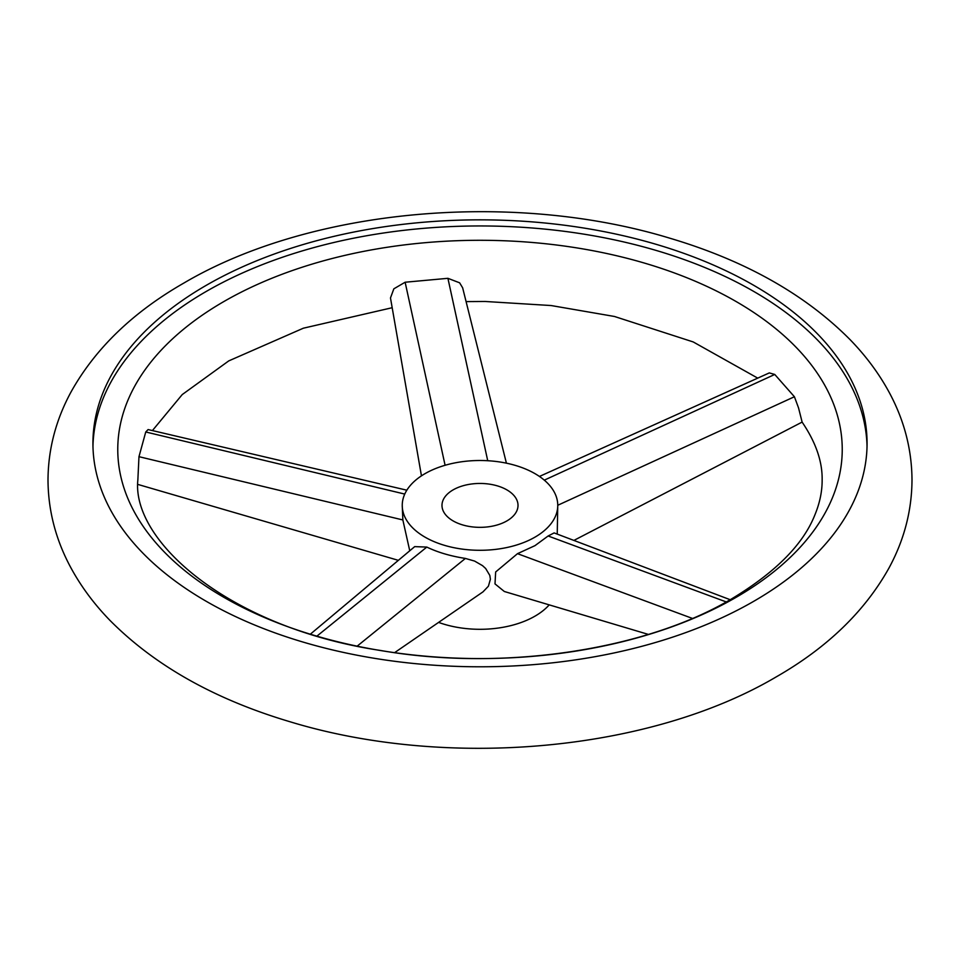 <?xml version="1.0" encoding="UTF-8"?>
<svg xmlns="http://www.w3.org/2000/svg" width="960" height="960" viewBox="0 0 960 960"><rect width="100%" height="100%" fill="white"/><g stroke="black" fill="none" stroke-linecap="round" stroke-linejoin="round"><path stroke-width="1.44" d="M802.044 422.004C815.76 442.152 822.468 461.484 822.144 480C822.204 491.604 819.684 503.496 814.572 515.664C802.704 545.004 774.924 572.808 731.232 599.112C645.384 650.052 502.74 671.832 380.256 650.424C229.884 627.84 131.34 541.2 137.856 480L138.972 456.684L145.752 431.976L148.104 429.564L406.836 490.188M539.436 476.448L769.308 372.912L774.756 374.46L794.412 396.744L798.528 407.88L802.128 422.088L573.888 540.42M421.452 475.848L390.48 297.948L393.84 288.828L405.132 282.228L447.912 278.316L459.624 282.816L462.648 287.82L506.412 463.176M206.304 285.3A387.072 223.476 180 0 1 628.128 236.856A387.072 223.476 180 0 1 867.072 443.316A387.072 223.476 180 0 1 753.696 601.332A387.072 223.476 180 0 1 331.872 649.776A387.072 223.476 180 0 1 92.928 443.316A387.072 223.476 180 0 1 206.304 285.3M736.14 597.312A362.232 209.136 0 0 0 736.14 301.548A362.232 209.136 0 0 0 223.86 301.548A362.232 209.136 0 0 0 223.86 597.312A362.232 209.136 0 0 0 736.14 597.312M867.036 446.376A387.072 223.476 0 0 0 625.68 242.388A387.072 223.476 0 0 0 206.304 291.408A387.072 223.476 0 0 0 92.964 446.376M453.12 489.876A38.016 21.948 0 0 0 441.984 505.392A38.016 21.948 0 0 0 465.456 525.672A38.016 21.948 0 0 0 506.88 520.92A38.016 21.948 0 0 0 518.016 505.392A38.016 21.948 0 0 0 494.544 485.124A38.016 21.948 0 0 0 453.12 489.876M438.588 622.404A77.76 44.892 0 0 0 534.984 616.152A77.76 44.892 0 0 0 549.216 604.86M534.984 537.144A77.76 44.892 0 0 0 557.76 505.392A77.76 44.892 0 0 0 509.76 463.92A77.76 44.892 0 0 0 425.016 473.652A77.76 44.892 0 0 0 402.24 505.392A77.76 44.892 0 0 0 450.24 546.876A77.76 44.892 0 0 0 534.984 537.144M648.384 634.416L504.324 591.492L495 583.896L495.66 571.968L517.5 553.668L534.984 545.64L548.124 535.992L554.124 532.92L730.176 599.712M557.232 534.096L557.76 505.392M310.488 634.068L414.708 546.624L426.804 547.08C437.808 552.372 450.672 556.152 465.396 558.432L474.6 561.072L482.52 565.644L485.664 568.5L489.828 575.448L490.392 579.24L488.412 586.2L482.976 591.876L394.632 652.632M402.24 505.392L402.852 519.948L409.752 550.788M426.804 547.08L317.028 636.036M465.396 558.432L357.216 646.104M557.76 505.272L794.412 396.744M544.296 480.144L774.756 374.46M487.728 460.728L447.912 278.316M445.092 465.276L405.132 282.228M404.748 494.076L145.752 431.976M402.852 519.948L138.972 456.684M548.124 535.992L726.252 601.932M517.5 553.668L692.388 618.408M48 480C48.18 510.816 55.896 540.252 71.172 568.296C81.288 586.8 94.164 604.116 109.8 620.232C154.716 665.556 214.8 699.396 290.052 721.764C446.796 769.572 649.368 751.728 776.16 676.932C827.052 647.772 864.6 611.556 888.828 568.296C904.104 540.252 911.82 510.816 912 480C911.82 449.184 904.104 419.748 888.828 391.704C878.712 373.2 865.836 355.884 850.2 339.768C805.284 294.444 745.2 260.604 669.948 238.236C513.204 190.428 310.632 208.272 183.84 283.068C132.948 312.228 95.4 348.444 71.172 391.704C55.896 419.748 48.18 449.184 48 480M392.172 307.716L303.36 328.2L228.768 360.888L182.232 394.572L152.412 430.572M466.08 301.608L485.184 301.476L551.148 305.544L614.472 316.476L693.216 341.94L757.728 378.12M137.976 484.452L398.364 560.34"/></g></svg>
